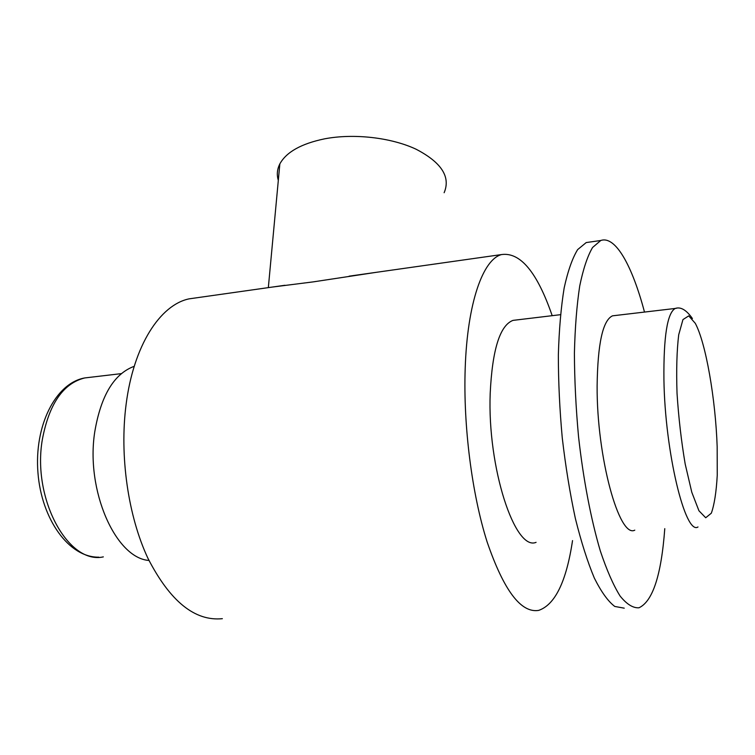 <?xml version="1.0" encoding="UTF-8"?>
<svg xmlns="http://www.w3.org/2000/svg" width="755" height="755" viewBox="0 0 755 755"><rect width="100%" height="100%" fill="white"/><g stroke="black" fill="none" stroke-linecap="round" stroke-linejoin="round"><path stroke-width="1.13" d="M614.815 315.562L612.494 315.835C602.792 320.337 597.677 343.704 597.12 385.937C596.667 457.322 619.251 538.73 634.795 530.152M278.321 180.369C276.613 174.773 277.123 169.28 279.85 163.892C286.371 152.038 301.264 143.686 324.546 138.845C353.859 133.229 391.194 137.523 416.08 149.216C441.477 162.429 450.829 176.934 444.129 192.733M376.122 272.347L313.08 281.898L272.13 287.089M644.496 312.07C632.303 265.996 615.542 235.381 600.763 240.496L592.552 247.508C587.503 256.134 583.219 268.959 579.727 285.966C576.792 305.237 575.017 327.651 574.404 353.217C574.527 380.086 575.905 407.926 578.547 436.72C583.351 479.661 591.033 519.638 600.348 551.027C606.765 570.195 613.334 585.191 620.072 596.006C626.716 604.255 633.02 608.181 638.975 607.784C652.754 601.405 661.352 575.027 664.777 528.642M590.231 241.987L586.21 242.563L577.651 249.594C572.365 258.219 567.873 271.007 564.164 287.957C561.04 307.162 559.096 329.491 558.351 354.944C558.351 381.69 559.663 409.38 562.277 438.032C565.599 466.477 569.959 493.27 575.357 518.43C581.199 541.93 587.532 561.824 594.345 578.094C601.263 591.911 608.068 601.367 614.778 606.454L624.243 608.162M134.23 366.307C114.062 373.744 100.906 395.582 94.762 431.841C85.494 490.533 115.742 558.219 148.962 560.455M196.649 297.791L189.09 298.857C160.258 304.812 133.597 345.261 126.113 404.378C119.403 455.69 128.105 516.25 148.027 558.492C170.083 601.367 194.856 621.431 222.357 618.675M552.188 315.675C537.249 272.357 520.384 251.981 501.594 254.558C483.096 259.201 467.345 302.481 465.193 368.393C463.174 425.546 471.913 494.091 487.117 541.92C503.783 590.41 520.941 613.239 538.617 610.408C555.076 604.812 566.382 581.548 572.535 540.589M516.099 320.007L512.985 320.384C499.885 325.377 492.288 349.725 490.193 393.43C487.268 467.534 514.967 551.471 536.078 542.345M103.331 556.879C68.45 564.853 31.889 498.961 42.384 439.306C49.141 403.793 63.25 383.332 84.72 377.944L89.77 377.349M717.165 446.658L717.25 475.254C716.306 492.147 714.324 504.793 711.323 513.192L705.708 517.76L698.941 510.767L691.797 492.279L685.191 464.051C681.34 441.345 678.613 417.751 677.027 393.289C676.263 369.893 676.82 350.386 678.707 334.776L682.964 319.582L688.739 315.883L695.279 323.319C705.849 342.827 715.561 399.084 717.165 446.658M676.735 308.191L675.253 308.446C667.316 312.796 663.532 336.485 663.919 379.51C664.966 452.292 685.323 535.597 697.988 526.971M98.829 557.171C69.016 557.652 41.534 519.383 37.958 472.8C34.126 426.282 55.266 383.191 84.72 377.944L121.347 373.631M692.42 318.525C686.37 309.937 680.651 306.577 675.253 308.446L612.494 315.835M268.336 287.627L279.85 163.892M586.21 242.563L600.763 240.496M189.09 298.857L284.909 285.277M349.093 276.179L501.594 254.558M512.985 320.384L560.465 314.684"/></g></svg>
